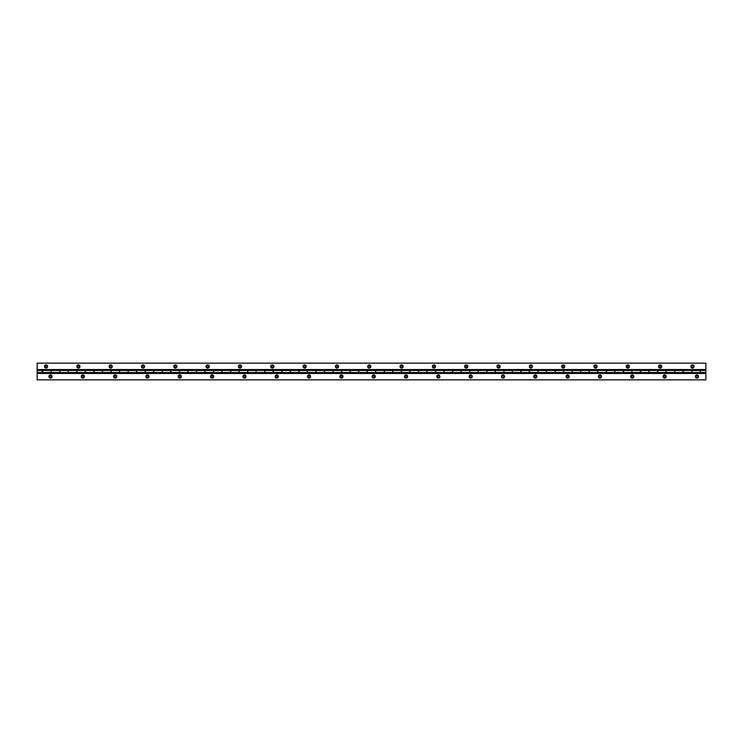 <?xml version="1.0" encoding="UTF-8"?>
<svg xmlns="http://www.w3.org/2000/svg" width="743" height="743" viewBox="0 0 743 743"><rect width="100%" height="100%" fill="white"/><g stroke="black" fill="none" stroke-linecap="round" stroke-linejoin="round"><path stroke-width="1.11" d="M47.654 366.485A1.588 1.588 0 0 1 46.066 368.073A1.588 1.588 0 0 1 44.478 366.485A1.588 1.588 0 0 1 46.066 364.897A1.588 1.588 0 0 1 47.654 366.485M46.985 366.485A0.919 0.919 0 0 1 46.066 367.404A0.919 0.919 0 0 1 45.147 366.485A0.919 0.919 0 0 1 46.066 365.565A0.919 0.919 0 0 1 46.985 366.485M79.975 366.485A1.588 1.588 0 0 1 78.386 368.073A1.588 1.588 0 0 1 76.798 366.485A1.588 1.588 0 0 1 78.386 364.897A1.588 1.588 0 0 1 79.975 366.485M79.306 366.485A0.919 0.919 0 0 1 78.386 367.404A0.919 0.919 0 0 1 77.467 366.485A0.919 0.919 0 0 1 78.386 365.565A0.919 0.919 0 0 1 79.306 366.485M112.295 366.485A1.588 1.588 0 0 1 110.707 368.073A1.588 1.588 0 0 1 109.119 366.485A1.588 1.588 0 0 1 110.707 364.897A1.588 1.588 0 0 1 112.295 366.485M111.626 366.485A0.919 0.919 0 0 1 110.707 367.404A0.919 0.919 0 0 1 109.788 366.485A0.919 0.919 0 0 1 110.707 365.565A0.919 0.919 0 0 1 111.626 366.485M144.616 366.485A1.588 1.588 0 0 1 143.028 368.073A1.588 1.588 0 0 1 141.439 366.485A1.588 1.588 0 0 1 143.028 364.897A1.588 1.588 0 0 1 144.616 366.485M143.947 366.485A0.919 0.919 0 0 1 143.028 367.404A0.919 0.919 0 0 1 142.108 366.485A0.919 0.919 0 0 1 143.028 365.565A0.919 0.919 0 0 1 143.947 366.485M176.936 366.485A1.588 1.588 0 0 1 175.348 368.073A1.588 1.588 0 0 1 173.76 366.485A1.588 1.588 0 0 1 175.348 364.897A1.588 1.588 0 0 1 176.936 366.485M176.267 366.485A0.919 0.919 0 0 1 175.348 367.404A0.919 0.919 0 0 1 174.429 366.485A0.919 0.919 0 0 1 175.348 365.565A0.919 0.919 0 0 1 176.267 366.485M209.257 366.485A1.588 1.588 0 0 1 207.668 368.073A1.588 1.588 0 0 1 206.08 366.485A1.588 1.588 0 0 1 207.668 364.897A1.588 1.588 0 0 1 209.257 366.485M208.588 366.485A0.919 0.919 0 0 1 207.668 367.404A0.919 0.919 0 0 1 206.749 366.485A0.919 0.919 0 0 1 207.668 365.565A0.919 0.919 0 0 1 208.588 366.485M241.577 366.485A1.588 1.588 0 0 1 239.989 368.073A1.588 1.588 0 0 1 238.401 366.485A1.588 1.588 0 0 1 239.989 364.897A1.588 1.588 0 0 1 241.577 366.485M240.908 366.485A0.919 0.919 0 0 1 239.989 367.404A0.919 0.919 0 0 1 239.07 366.485A0.919 0.919 0 0 1 239.989 365.565A0.919 0.919 0 0 1 240.908 366.485M273.898 366.485A1.588 1.588 0 0 1 272.309 368.073A1.588 1.588 0 0 1 270.721 366.485A1.588 1.588 0 0 1 272.309 364.897A1.588 1.588 0 0 1 273.898 366.485M273.229 366.485A0.919 0.919 0 0 1 272.309 367.404A0.919 0.919 0 0 1 271.39 366.485A0.919 0.919 0 0 1 272.309 365.565A0.919 0.919 0 0 1 273.229 366.485M306.218 366.485A1.588 1.588 0 0 1 304.63 368.073A1.588 1.588 0 0 1 303.042 366.485A1.588 1.588 0 0 1 304.63 364.897A1.588 1.588 0 0 1 306.218 366.485M305.549 366.485A0.919 0.919 0 0 1 304.63 367.404A0.919 0.919 0 0 1 303.711 366.485A0.919 0.919 0 0 1 304.63 365.565A0.919 0.919 0 0 1 305.549 366.485M338.539 366.485A1.588 1.588 0 0 1 336.95 368.073A1.588 1.588 0 0 1 335.362 366.485A1.588 1.588 0 0 1 336.95 364.897A1.588 1.588 0 0 1 338.539 366.485M337.87 366.485A0.919 0.919 0 0 1 336.95 367.404A0.919 0.919 0 0 1 336.031 366.485A0.919 0.919 0 0 1 336.95 365.565A0.919 0.919 0 0 1 337.87 366.485M370.859 366.485A1.588 1.588 0 0 1 369.271 368.073A1.588 1.588 0 0 1 367.683 366.485A1.588 1.588 0 0 1 369.271 364.897A1.588 1.588 0 0 1 370.859 366.485M370.19 366.485A0.919 0.919 0 0 1 369.271 367.404A0.919 0.919 0 0 1 368.352 366.485A0.919 0.919 0 0 1 369.271 365.565A0.919 0.919 0 0 1 370.19 366.485M403.18 366.485A1.588 1.588 0 0 1 401.591 368.073A1.588 1.588 0 0 1 400.003 366.485A1.588 1.588 0 0 1 401.591 364.897A1.588 1.588 0 0 1 403.18 366.485M402.511 366.485A0.919 0.919 0 0 1 401.591 367.404A0.919 0.919 0 0 1 400.672 366.485A0.919 0.919 0 0 1 401.591 365.565A0.919 0.919 0 0 1 402.511 366.485M435.5 366.485A1.588 1.588 0 0 1 433.912 368.073A1.588 1.588 0 0 1 432.324 366.485A1.588 1.588 0 0 1 433.912 364.897A1.588 1.588 0 0 1 435.5 366.485M434.831 366.485A0.919 0.919 0 0 1 433.912 367.404A0.919 0.919 0 0 1 432.993 366.485A0.919 0.919 0 0 1 433.912 365.565A0.919 0.919 0 0 1 434.831 366.485M467.821 366.485A1.588 1.588 0 0 1 466.232 368.073A1.588 1.588 0 0 1 464.644 366.485A1.588 1.588 0 0 1 466.232 364.897A1.588 1.588 0 0 1 467.821 366.485M467.152 366.485A0.919 0.919 0 0 1 466.232 367.404A0.919 0.919 0 0 1 465.313 366.485A0.919 0.919 0 0 1 466.232 365.565A0.919 0.919 0 0 1 467.152 366.485M500.141 366.485A1.588 1.588 0 0 1 498.553 368.073A1.588 1.588 0 0 1 496.965 366.485A1.588 1.588 0 0 1 498.553 364.897A1.588 1.588 0 0 1 500.141 366.485M499.472 366.485A0.919 0.919 0 0 1 498.553 367.404A0.919 0.919 0 0 1 497.634 366.485A0.919 0.919 0 0 1 498.553 365.565A0.919 0.919 0 0 1 499.472 366.485M532.462 366.485A1.588 1.588 0 0 1 530.874 368.073A1.588 1.588 0 0 1 529.285 366.485A1.588 1.588 0 0 1 530.874 364.897A1.588 1.588 0 0 1 532.462 366.485M531.793 366.485A0.919 0.919 0 0 1 530.874 367.404A0.919 0.919 0 0 1 529.954 366.485A0.919 0.919 0 0 1 530.874 365.565A0.919 0.919 0 0 1 531.793 366.485M564.782 366.485A1.588 1.588 0 0 1 563.194 368.073A1.588 1.588 0 0 1 561.606 366.485A1.588 1.588 0 0 1 563.194 364.897A1.588 1.588 0 0 1 564.782 366.485M564.113 366.485A0.919 0.919 0 0 1 563.194 367.404A0.919 0.919 0 0 1 562.275 366.485A0.919 0.919 0 0 1 563.194 365.565A0.919 0.919 0 0 1 564.113 366.485M597.103 366.485A1.588 1.588 0 0 1 595.514 368.073A1.588 1.588 0 0 1 593.926 366.485A1.588 1.588 0 0 1 595.514 364.897A1.588 1.588 0 0 1 597.103 366.485M596.434 366.485A0.919 0.919 0 0 1 595.514 367.404A0.919 0.919 0 0 1 594.595 366.485A0.919 0.919 0 0 1 595.514 365.565A0.919 0.919 0 0 1 596.434 366.485M629.423 366.485A1.588 1.588 0 0 1 627.835 368.073A1.588 1.588 0 0 1 626.247 366.485A1.588 1.588 0 0 1 627.835 364.897A1.588 1.588 0 0 1 629.423 366.485M628.754 366.485A0.919 0.919 0 0 1 627.835 367.404A0.919 0.919 0 0 1 626.916 366.485A0.919 0.919 0 0 1 627.835 365.565A0.919 0.919 0 0 1 628.754 366.485M661.744 366.485A1.588 1.588 0 0 1 660.155 368.073A1.588 1.588 0 0 1 658.567 366.485A1.588 1.588 0 0 1 660.155 364.897A1.588 1.588 0 0 1 661.744 366.485M661.075 366.485A0.919 0.919 0 0 1 660.155 367.404A0.919 0.919 0 0 1 659.236 366.485A0.919 0.919 0 0 1 660.155 365.565A0.919 0.919 0 0 1 661.075 366.485M694.064 366.485A1.588 1.588 0 0 1 692.476 368.073A1.588 1.588 0 0 1 690.888 366.485A1.588 1.588 0 0 1 692.476 364.897A1.588 1.588 0 0 1 694.064 366.485M693.395 366.485A0.919 0.919 0 0 1 692.476 367.404A0.919 0.919 0 0 1 691.557 366.485A0.919 0.919 0 0 1 692.476 365.565A0.919 0.919 0 0 1 693.395 366.485M37.15 369.55L37.15 363.141L705.85 363.141L705.85 369.55L375.633 369.55L375.633 372.559L367.367 372.559L367.367 369.55L358.553 369.55L358.553 372.559L350.287 372.559L350.287 369.55L341.474 369.55L341.474 372.559L333.208 372.559L333.208 369.55L324.394 369.55L324.394 372.559L316.128 372.559L316.128 369.55L307.314 369.55L307.314 372.559L299.048 372.559L299.048 369.55L290.234 369.55L290.234 372.559L281.969 372.559L281.969 369.55L273.155 369.55L273.155 372.559L264.889 372.559L264.889 369.55L256.075 369.55L256.075 372.559L247.809 372.559L247.809 369.55L238.995 369.55L238.995 372.559L230.729 372.559L230.729 369.55L221.916 369.55L221.916 372.559L213.65 372.559L213.65 369.55L204.836 369.55L204.836 372.559L196.57 372.559L196.57 369.55L187.756 369.55L187.756 372.559L179.49 372.559L179.49 369.55L170.676 369.55L170.676 372.559L162.411 372.559L162.411 369.55L153.597 369.55L153.597 372.559L145.331 372.559L145.331 369.55L136.517 369.55L136.517 372.559L128.251 372.559L128.251 369.55L119.437 369.55L119.437 372.559L111.171 372.559L111.171 369.55L102.358 369.55L102.358 372.559L94.092 372.559L94.092 369.55L85.278 369.55L85.278 372.559L77.012 372.559L77.012 369.55L68.198 369.55L68.198 372.559L59.932 372.559L59.932 369.55L51.118 369.55L51.118 372.559L42.722 372.559L42.722 369.55L37.15 369.55L37.15 370.107L42.722 370.107M683.068 369.55L683.068 372.559L674.802 372.559L674.802 369.55M665.988 369.55L665.988 372.559L657.722 372.559L657.722 369.55M648.908 369.55L648.908 372.559L640.642 372.559L640.642 369.55M631.829 369.55L631.829 372.559L623.563 372.559L623.563 369.55M614.749 369.55L614.749 372.559L606.483 372.559L606.483 369.55M597.669 369.55L597.669 372.559L589.403 372.559L589.403 369.55M580.589 369.55L580.589 372.559L572.324 372.559L572.324 369.55M563.51 369.55L563.51 372.559L555.244 372.559L555.244 369.55M546.43 369.55L546.43 372.559L538.164 372.559L538.164 369.55M529.35 369.55L529.35 372.559L521.084 372.559L521.084 369.55M512.271 369.55L512.271 372.559L504.005 372.559L504.005 369.55M495.191 369.55L495.191 372.559L486.925 372.559L486.925 369.55M478.111 369.55L478.111 372.559L469.845 372.559L469.845 369.55M461.031 369.55L461.031 372.559L452.766 372.559L452.766 369.55M443.952 369.55L443.952 372.559L435.686 372.559L435.686 369.55M426.872 369.55L426.872 372.559L418.606 372.559L418.606 369.55M409.792 369.55L409.792 372.559L401.526 372.559L401.526 369.55M392.713 369.55L392.713 372.559L384.447 372.559L384.447 369.55M700.277 369.55L700.277 372.559L691.882 372.559L691.882 369.55M700.277 370.107L705.85 370.107L705.85 369.55M51.118 370.107L59.932 370.107M68.198 370.107L77.012 370.107M85.278 370.107L94.092 370.107M102.358 370.107L111.171 370.107M119.437 370.107L128.251 370.107M136.517 370.107L145.331 370.107M153.597 370.107L162.411 370.107M170.676 370.107L179.49 370.107M187.756 370.107L196.57 370.107M204.836 370.107L213.65 370.107M221.916 370.107L230.729 370.107M238.995 370.107L247.809 370.107M256.075 370.107L264.889 370.107M273.155 370.107L281.969 370.107M290.234 370.107L299.048 370.107M307.314 370.107L316.128 370.107M324.394 370.107L333.208 370.107M341.474 370.107L350.287 370.107M358.553 370.107L367.367 370.107M384.447 370.107L375.633 370.107M401.526 370.107L392.713 370.107M418.606 370.107L409.792 370.107M435.686 370.107L426.872 370.107M452.766 370.107L443.952 370.107M469.845 370.107L461.031 370.107M486.925 370.107L478.111 370.107M504.005 370.107L495.191 370.107M521.084 370.107L512.271 370.107M538.164 370.107L529.35 370.107M555.244 370.107L546.43 370.107M572.324 370.107L563.51 370.107M589.403 370.107L580.589 370.107M606.483 370.107L597.669 370.107M623.563 370.107L614.749 370.107M640.642 370.107L631.829 370.107M657.722 370.107L648.908 370.107M674.802 370.107L665.988 370.107M691.882 370.107L683.068 370.107M52.112 376.515A1.588 1.588 0 0 1 50.524 378.103A1.588 1.588 0 0 1 48.936 376.515A1.588 1.588 0 0 1 50.524 374.927A1.588 1.588 0 0 1 52.112 376.515M51.443 376.515A0.919 0.919 0 0 1 50.524 377.435A0.919 0.919 0 0 1 49.605 376.515A0.919 0.919 0 0 1 50.524 375.596A0.919 0.919 0 0 1 51.443 376.515M84.433 376.515A1.588 1.588 0 0 1 82.844 378.103A1.588 1.588 0 0 1 81.256 376.515A1.588 1.588 0 0 1 82.844 374.927A1.588 1.588 0 0 1 84.433 376.515M83.764 376.515A0.919 0.919 0 0 1 82.844 377.435A0.919 0.919 0 0 1 81.925 376.515A0.919 0.919 0 0 1 82.844 375.596A0.919 0.919 0 0 1 83.764 376.515M116.753 376.515A1.588 1.588 0 0 1 115.165 378.103A1.588 1.588 0 0 1 113.577 376.515A1.588 1.588 0 0 1 115.165 374.927A1.588 1.588 0 0 1 116.753 376.515M116.084 376.515A0.919 0.919 0 0 1 115.165 377.435A0.919 0.919 0 0 1 114.246 376.515A0.919 0.919 0 0 1 115.165 375.596A0.919 0.919 0 0 1 116.084 376.515M149.074 376.515A1.588 1.588 0 0 1 147.486 378.103A1.588 1.588 0 0 1 145.897 376.515A1.588 1.588 0 0 1 147.486 374.927A1.588 1.588 0 0 1 149.074 376.515M148.405 376.515A0.919 0.919 0 0 1 147.486 377.435A0.919 0.919 0 0 1 146.566 376.515A0.919 0.919 0 0 1 147.486 375.596A0.919 0.919 0 0 1 148.405 376.515M181.394 376.515A1.588 1.588 0 0 1 179.806 378.103A1.588 1.588 0 0 1 178.218 376.515A1.588 1.588 0 0 1 179.806 374.927A1.588 1.588 0 0 1 181.394 376.515M180.725 376.515A0.919 0.919 0 0 1 179.806 377.435A0.919 0.919 0 0 1 178.887 376.515A0.919 0.919 0 0 1 179.806 375.596A0.919 0.919 0 0 1 180.725 376.515M213.715 376.515A1.588 1.588 0 0 1 212.126 378.103A1.588 1.588 0 0 1 210.538 376.515A1.588 1.588 0 0 1 212.126 374.927A1.588 1.588 0 0 1 213.715 376.515M213.046 376.515A0.919 0.919 0 0 1 212.126 377.435A0.919 0.919 0 0 1 211.207 376.515A0.919 0.919 0 0 1 212.126 375.596A0.919 0.919 0 0 1 213.046 376.515M246.035 376.515A1.588 1.588 0 0 1 244.447 378.103A1.588 1.588 0 0 1 242.859 376.515A1.588 1.588 0 0 1 244.447 374.927A1.588 1.588 0 0 1 246.035 376.515M245.366 376.515A0.919 0.919 0 0 1 244.447 377.435A0.919 0.919 0 0 1 243.528 376.515A0.919 0.919 0 0 1 244.447 375.596A0.919 0.919 0 0 1 245.366 376.515M278.356 376.515A1.588 1.588 0 0 1 276.767 378.103A1.588 1.588 0 0 1 275.179 376.515A1.588 1.588 0 0 1 276.767 374.927A1.588 1.588 0 0 1 278.356 376.515M277.687 376.515A0.919 0.919 0 0 1 276.767 377.435A0.919 0.919 0 0 1 275.848 376.515A0.919 0.919 0 0 1 276.767 375.596A0.919 0.919 0 0 1 277.687 376.515M310.676 376.515A1.588 1.588 0 0 1 309.088 378.103A1.588 1.588 0 0 1 307.5 376.515A1.588 1.588 0 0 1 309.088 374.927A1.588 1.588 0 0 1 310.676 376.515M310.007 376.515A0.919 0.919 0 0 1 309.088 377.435A0.919 0.919 0 0 1 308.169 376.515A0.919 0.919 0 0 1 309.088 375.596A0.919 0.919 0 0 1 310.007 376.515M342.997 376.515A1.588 1.588 0 0 1 341.409 378.103A1.588 1.588 0 0 1 339.82 376.515A1.588 1.588 0 0 1 341.409 374.927A1.588 1.588 0 0 1 342.997 376.515M342.328 376.515A0.919 0.919 0 0 1 341.409 377.435A0.919 0.919 0 0 1 340.489 376.515A0.919 0.919 0 0 1 341.409 375.596A0.919 0.919 0 0 1 342.328 376.515M375.317 376.515A1.588 1.588 0 0 1 373.729 378.103A1.588 1.588 0 0 1 372.141 376.515A1.588 1.588 0 0 1 373.729 374.927A1.588 1.588 0 0 1 375.317 376.515M374.648 376.515A0.919 0.919 0 0 1 373.729 377.435A0.919 0.919 0 0 1 372.81 376.515A0.919 0.919 0 0 1 373.729 375.596A0.919 0.919 0 0 1 374.648 376.515M407.638 376.515A1.588 1.588 0 0 1 406.049 378.103A1.588 1.588 0 0 1 404.461 376.515A1.588 1.588 0 0 1 406.049 374.927A1.588 1.588 0 0 1 407.638 376.515M406.969 376.515A0.919 0.919 0 0 1 406.049 377.435A0.919 0.919 0 0 1 405.13 376.515A0.919 0.919 0 0 1 406.049 375.596A0.919 0.919 0 0 1 406.969 376.515M439.958 376.515A1.588 1.588 0 0 1 438.37 378.103A1.588 1.588 0 0 1 436.782 376.515A1.588 1.588 0 0 1 438.37 374.927A1.588 1.588 0 0 1 439.958 376.515M439.289 376.515A0.919 0.919 0 0 1 438.37 377.435A0.919 0.919 0 0 1 437.451 376.515A0.919 0.919 0 0 1 438.37 375.596A0.919 0.919 0 0 1 439.289 376.515M472.279 376.515A1.588 1.588 0 0 1 470.69 378.103A1.588 1.588 0 0 1 469.102 376.515A1.588 1.588 0 0 1 470.69 374.927A1.588 1.588 0 0 1 472.279 376.515M471.61 376.515A0.919 0.919 0 0 1 470.69 377.435A0.919 0.919 0 0 1 469.771 376.515A0.919 0.919 0 0 1 470.69 375.596A0.919 0.919 0 0 1 471.61 376.515M504.599 376.515A1.588 1.588 0 0 1 503.011 378.103A1.588 1.588 0 0 1 501.423 376.515A1.588 1.588 0 0 1 503.011 374.927A1.588 1.588 0 0 1 504.599 376.515M503.93 376.515A0.919 0.919 0 0 1 503.011 377.435A0.919 0.919 0 0 1 502.092 376.515A0.919 0.919 0 0 1 503.011 375.596A0.919 0.919 0 0 1 503.93 376.515M536.92 376.515A1.588 1.588 0 0 1 535.332 378.103A1.588 1.588 0 0 1 533.743 376.515A1.588 1.588 0 0 1 535.332 374.927A1.588 1.588 0 0 1 536.92 376.515M536.251 376.515A0.919 0.919 0 0 1 535.332 377.435A0.919 0.919 0 0 1 534.412 376.515A0.919 0.919 0 0 1 535.332 375.596A0.919 0.919 0 0 1 536.251 376.515M569.24 376.515A1.588 1.588 0 0 1 567.652 378.103A1.588 1.588 0 0 1 566.064 376.515A1.588 1.588 0 0 1 567.652 374.927A1.588 1.588 0 0 1 569.24 376.515M568.571 376.515A0.919 0.919 0 0 1 567.652 377.435A0.919 0.919 0 0 1 566.733 376.515A0.919 0.919 0 0 1 567.652 375.596A0.919 0.919 0 0 1 568.571 376.515M601.561 376.515A1.588 1.588 0 0 1 599.972 378.103A1.588 1.588 0 0 1 598.384 376.515A1.588 1.588 0 0 1 599.972 374.927A1.588 1.588 0 0 1 601.561 376.515M600.892 376.515A0.919 0.919 0 0 1 599.972 377.435A0.919 0.919 0 0 1 599.053 376.515A0.919 0.919 0 0 1 599.972 375.596A0.919 0.919 0 0 1 600.892 376.515M633.881 376.515A1.588 1.588 0 0 1 632.293 378.103A1.588 1.588 0 0 1 630.705 376.515A1.588 1.588 0 0 1 632.293 374.927A1.588 1.588 0 0 1 633.881 376.515M633.212 376.515A0.919 0.919 0 0 1 632.293 377.435A0.919 0.919 0 0 1 631.374 376.515A0.919 0.919 0 0 1 632.293 375.596A0.919 0.919 0 0 1 633.212 376.515M666.202 376.515A1.588 1.588 0 0 1 664.614 378.103A1.588 1.588 0 0 1 663.025 376.515A1.588 1.588 0 0 1 664.614 374.927A1.588 1.588 0 0 1 666.202 376.515M665.533 376.515A0.919 0.919 0 0 1 664.614 377.435A0.919 0.919 0 0 1 663.694 376.515A0.919 0.919 0 0 1 664.614 375.596A0.919 0.919 0 0 1 665.533 376.515M698.522 376.515A1.588 1.588 0 0 1 696.934 378.103A1.588 1.588 0 0 1 695.346 376.515A1.588 1.588 0 0 1 696.934 374.927A1.588 1.588 0 0 1 698.522 376.515M697.853 376.515A0.919 0.919 0 0 1 696.934 377.435A0.919 0.919 0 0 1 696.015 376.515A0.919 0.919 0 0 1 696.934 375.596A0.919 0.919 0 0 1 697.853 376.515M691.742 372.512L683.207 372.512L683.207 370.441L691.742 370.441L691.742 373.45L700.417 373.45L700.417 370.441L705.85 370.441L705.85 379.859L37.15 379.859L37.15 370.441L42.165 370.441L42.165 372.512L37.15 372.512M367.228 372.512L358.693 372.512L358.693 370.441L367.228 370.441L367.228 373.45L375.772 373.45L375.772 370.441L384.307 370.441L384.307 373.45L392.852 373.45L392.852 370.441L401.387 370.441L401.387 373.45L409.932 373.45L409.932 370.441L418.467 370.441L418.467 373.45L427.011 373.45L427.011 370.441L435.547 370.441L435.547 373.45L444.091 373.45L444.091 370.441L452.626 370.441L452.626 373.45L461.171 373.45L461.171 370.441L469.706 370.441L469.706 373.45L478.251 373.45L478.251 370.441L486.786 370.441L486.786 373.45L495.33 373.45L495.33 370.441L503.865 370.441L503.865 373.45L512.41 373.45L512.41 370.441L520.945 370.441L520.945 373.45L529.49 373.45L529.49 370.441L538.025 370.441L538.025 373.45L546.569 373.45L546.569 370.441L555.105 370.441L555.105 373.45L563.649 373.45L563.649 370.441L572.184 370.441L572.184 373.45L580.729 373.45L580.729 370.441L589.264 370.441L589.264 373.45L597.809 373.45L597.809 370.441L606.344 370.441L606.344 373.45L614.888 373.45L614.888 370.441L623.423 370.441L623.423 373.45L631.968 373.45L631.968 370.441L640.503 370.441L640.503 373.45L649.048 373.45L649.048 370.441L657.583 370.441L657.583 373.45L666.127 373.45L666.127 370.441L674.663 370.441L674.663 373.45L683.207 373.45L683.207 372.512M128.112 372.512L119.577 372.512L119.577 370.441L128.112 370.441L128.112 373.45L136.656 373.45L136.656 370.441L145.191 370.441L145.191 373.45L153.736 373.45L153.736 370.441L162.271 370.441L162.271 373.45L170.816 373.45L170.816 370.441L179.351 370.441L179.351 373.45L187.895 373.45L187.895 370.441L196.431 370.441L196.431 373.45L204.975 373.45L204.975 370.441L213.51 370.441L213.51 373.45L222.055 373.45L222.055 370.441L230.59 370.441L230.59 373.45L239.135 373.45L239.135 370.441L247.67 370.441L247.67 373.45L256.214 373.45L256.214 370.441L264.749 370.441L264.749 373.45L273.294 373.45L273.294 370.441L281.829 370.441L281.829 373.45L290.374 373.45L290.374 370.441L298.909 370.441L298.909 373.45L307.453 373.45L307.453 370.441L315.989 370.441L315.989 373.45L324.533 373.45L324.533 370.441L333.068 370.441L333.068 373.45L341.613 373.45L341.613 370.441L350.148 370.441L350.148 373.45L358.693 373.45L358.693 372.512M111.032 372.512L102.497 372.512L102.497 370.441L111.032 370.441L111.032 373.45L119.577 373.45L119.577 372.512M93.952 372.512L85.417 372.512L85.417 370.441L93.952 370.441L93.952 373.45L102.497 373.45L102.497 372.512M76.873 372.512L68.337 372.512L68.337 370.441L76.873 370.441L76.873 373.45L85.417 373.45L85.417 372.512M59.793 372.512L51.258 372.512L51.258 370.441L59.793 370.441L59.793 373.45L68.337 373.45L68.337 372.512M51.258 372.512L51.258 373.45L42.165 373.45L42.165 372.512M691.742 372.893L700.417 372.893M674.663 372.893L683.207 372.893M657.583 372.893L666.127 372.893M640.503 372.893L649.048 372.893M623.423 372.893L631.968 372.893M606.344 372.893L614.888 372.893M589.264 372.893L597.809 372.893M572.184 372.893L580.729 372.893M555.105 372.893L563.649 372.893M538.025 372.893L546.569 372.893M520.945 372.893L529.49 372.893M503.865 372.893L512.41 372.893M486.786 372.893L495.33 372.893M469.706 372.893L478.251 372.893M452.626 372.893L461.171 372.893M435.547 372.893L444.091 372.893M418.467 372.893L427.011 372.893M401.387 372.893L409.932 372.893M384.307 372.893L392.852 372.893M367.228 372.893L375.772 372.893M350.148 372.893L358.693 372.893M333.068 372.893L341.613 372.893M315.989 372.893L324.533 372.893M298.909 372.893L307.453 372.893M281.829 372.893L290.374 372.893M264.749 372.893L273.294 372.893M247.67 372.893L256.214 372.893M230.59 372.893L239.135 372.893M213.51 372.893L222.055 372.893M196.431 372.893L204.975 372.893M179.351 372.893L187.895 372.893M162.271 372.893L170.816 372.893M145.191 372.893L153.736 372.893M128.112 372.893L136.656 372.893M111.032 372.893L119.577 372.893M93.952 372.893L102.497 372.893M76.873 372.893L85.417 372.893M59.793 372.893L68.337 372.893M42.165 372.893L51.258 372.893M700.277 370.488L691.882 370.488M51.118 369.55L42.722 369.55M51.118 370.488L42.722 370.488M392.713 370.488L384.447 370.488M409.792 370.488L401.526 370.488M426.872 370.488L418.606 370.488M443.952 370.488L435.686 370.488M461.031 370.488L452.766 370.488M478.111 370.488L469.845 370.488M495.191 370.488L486.925 370.488M512.271 370.488L504.005 370.488M529.35 370.488L521.084 370.488M546.43 370.488L538.164 370.488M563.51 370.488L555.244 370.488M580.589 370.488L572.324 370.488M597.669 370.488L589.403 370.488M614.749 370.488L606.483 370.488M631.829 370.488L623.563 370.488M648.908 370.488L640.642 370.488M665.988 370.488L657.722 370.488M683.068 370.488L674.802 370.488M341.474 370.488L333.208 370.488M341.474 369.55L333.208 369.55M324.394 370.488L316.128 370.488M324.394 369.55L316.128 369.55M307.314 370.488L299.048 370.488M307.314 369.55L299.048 369.55M290.234 370.488L281.969 370.488M290.234 369.55L281.969 369.55M273.155 370.488L264.889 370.488M273.155 369.55L264.889 369.55M256.075 370.488L247.809 370.488M256.075 369.55L247.809 369.55M238.995 370.488L230.729 370.488M238.995 369.55L230.729 369.55M221.916 370.488L213.65 370.488M221.916 369.55L213.65 369.55M204.836 370.488L196.57 370.488M204.836 369.55L196.57 369.55M187.756 370.488L179.49 370.488M187.756 369.55L179.49 369.55M170.676 370.488L162.411 370.488M170.676 369.55L162.411 369.55M153.597 370.488L145.331 370.488M153.597 369.55L145.331 369.55M136.517 370.488L128.251 370.488M136.517 369.55L128.251 369.55M119.437 370.488L111.171 370.488M119.437 369.55L111.171 369.55M102.358 370.488L94.092 370.488M102.358 369.55L94.092 369.55M85.278 370.488L77.012 370.488M85.278 369.55L77.012 369.55M68.198 370.488L59.932 370.488M68.198 369.55L59.932 369.55M358.553 370.488L350.287 370.488M358.553 369.55L350.287 369.55M375.633 369.55L367.367 369.55M375.633 370.488L367.367 370.488M705.85 372.512L700.417 372.512M384.307 372.512L375.772 372.512M674.663 372.512L666.127 372.512M657.583 372.512L649.048 372.512M640.503 372.512L631.968 372.512M623.423 372.512L614.888 372.512M606.344 372.512L597.809 372.512M589.264 372.512L580.729 372.512M572.184 372.512L563.649 372.512M555.105 372.512L546.569 372.512M538.025 372.512L529.49 372.512M520.945 372.512L512.41 372.512M503.865 372.512L495.33 372.512M486.786 372.512L478.251 372.512M469.706 372.512L461.171 372.512M452.626 372.512L444.091 372.512M435.547 372.512L427.011 372.512M418.467 372.512L409.932 372.512M401.387 372.512L392.852 372.512M145.191 372.512L136.656 372.512M162.271 372.512L153.736 372.512M179.351 372.512L170.816 372.512M196.431 372.512L187.895 372.512M213.51 372.512L204.975 372.512M230.59 372.512L222.055 372.512M247.67 372.512L239.135 372.512M264.749 372.512L256.214 372.512M281.829 372.512L273.294 372.512M298.909 372.512L290.374 372.512M315.989 372.512L307.453 372.512M333.068 372.512L324.533 372.512M350.148 372.512L341.613 372.512M42.165 373.45L37.15 373.45M59.793 373.45L51.258 373.45M76.873 373.45L68.337 373.45M93.952 373.45L85.417 373.45M111.032 373.45L102.497 373.45M350.148 373.45L341.613 373.45M333.068 373.45L324.533 373.45M315.989 373.45L307.453 373.45M298.909 373.45L290.374 373.45M281.829 373.45L273.294 373.45M264.749 373.45L256.214 373.45M247.67 373.45L239.135 373.45M230.59 373.45L222.055 373.45M213.51 373.45L204.975 373.45M196.431 373.45L187.895 373.45M179.351 373.45L170.816 373.45M162.271 373.45L153.736 373.45M145.191 373.45L136.656 373.45M128.112 373.45L119.577 373.45M401.387 373.45L392.852 373.45M418.467 373.45L409.932 373.45M435.547 373.45L427.011 373.45M452.626 373.45L444.091 373.45M469.706 373.45L461.171 373.45M486.786 373.45L478.251 373.45M503.865 373.45L495.33 373.45M520.945 373.45L512.41 373.45M538.025 373.45L529.49 373.45M555.105 373.45L546.569 373.45M572.184 373.45L563.649 373.45M589.264 373.45L580.729 373.45M606.344 373.45L597.809 373.45M623.423 373.45L614.888 373.45M640.503 373.45L631.968 373.45M657.583 373.45L649.048 373.45M674.663 373.45L666.127 373.45M691.742 373.45L683.207 373.45M384.307 373.45L375.772 373.45M367.228 373.45L358.693 373.45M705.85 373.45L700.417 373.45M42.722 370.803L42.165 370.803M42.722 372.197L42.165 372.197"/></g></svg>
